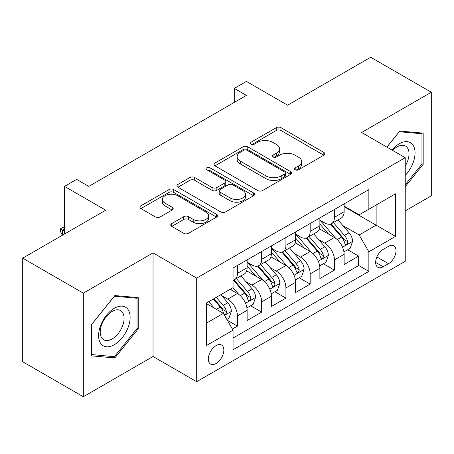 <?xml version="1.0" encoding="UTF-8"?>
<svg xmlns="http://www.w3.org/2000/svg" width="454" height="454" viewBox="0 0 454 454"><rect width="100%" height="100%" fill="white"/><g stroke="black" fill="none" stroke-linecap="round" stroke-linejoin="round"><path stroke-width="0.68" d="M295.208 169.779A2.355 1.362 0 0 0 298.539 169.779L323.833 155.177A3.365 1.941 0 0 0 324.814 153.804A3.365 1.941 0 0 0 323.833 152.431L280.986 127.693A3.365 1.941 0 0 0 276.225 127.693L250.937 142.295A2.355 1.362 0 0 0 250.245 143.26A2.355 1.362 0 0 0 250.937 144.219A2.355 1.362 0 0 0 254.268 144.219L257.543 142.329A10.771 6.22 0 0 1 272.775 142.329L276.344 144.389A10.771 6.22 0 0 1 279.499 148.787A10.771 6.22 0 0 1 276.344 153.185L273.07 155.075A2.355 1.362 0 0 0 272.383 156.04A2.355 1.362 0 0 0 273.07 156.999A2.355 1.362 0 0 0 276.407 156.999L279.675 155.109A10.771 6.22 0 0 1 294.913 155.109L298.482 157.169A10.771 6.22 0 0 1 301.638 161.567A10.771 6.22 0 0 1 298.482 165.965L295.208 167.855A2.355 1.362 0 0 0 294.521 168.82A2.355 1.362 0 0 0 295.208 169.779L295.208 167.855M216.087 363.501A10.975 6.333 120 0 0 223.254 353.831A10.975 6.333 120 0 0 221.575 345.04A10.975 6.333 120 0 0 216.087 345.579A10.975 6.333 120 0 0 208.919 355.255A10.975 6.333 120 0 0 210.599 364.046A10.975 6.333 120 0 0 216.087 363.501M171.737 223.612A3.365 1.941 0 0 0 170.749 224.985A3.365 1.941 0 0 0 171.737 226.364L183.757 233.299A3.365 1.941 0 0 0 188.512 233.299L216.603 217.086A3.365 1.941 0 0 0 217.585 215.712A3.365 1.941 0 0 0 216.603 214.339L173.757 189.602A3.365 1.941 0 0 0 168.996 189.602L140.91 205.815A3.365 1.941 0 0 0 139.923 207.194A3.365 1.941 0 0 0 140.91 208.568L155.433 216.95A3.365 1.941 0 0 0 160.188 216.95L172.208 210.009A3.365 1.941 0 0 0 173.195 208.636A3.365 1.941 0 0 0 172.208 207.262L165.012 203.103A9.006 5.198 0 0 1 162.373 199.425A9.006 5.198 0 0 1 167.929 194.624A9.006 5.198 0 0 1 177.747 195.753L205.951 212.035A9.006 5.198 0 0 1 208.585 215.712A9.006 5.198 0 0 1 203.029 220.513A9.006 5.198 0 0 1 193.217 219.39L188.512 216.672A3.365 1.941 0 0 0 183.757 216.672L171.737 223.612L171.737 226.364M405.235 210.9L431.3 195.85L431.3 92.247L370.68 57.249L287.62 105.197L246.397 81.397L234.275 88.399L246.397 95.397L88.78 186.401L76.652 179.398L64.53 186.401L64.53 233.997M83.32 293.148L83.32 396.751L153.038 356.504L153.038 252.901L83.32 293.148L22.7 258.15L105.754 210.196L64.53 186.401M153.038 252.901L196.69 278.098L405.235 157.697L405.235 261.3L196.69 381.701L196.69 278.098M431.3 92.247L361.583 132.5L405.235 157.697M257.781 190.567A3.365 1.941 0 0 0 262.543 190.567L290.628 174.347A3.365 1.941 0 0 0 291.61 172.974A3.365 1.941 0 0 0 290.628 171.601L247.782 146.863A3.365 1.941 0 0 0 243.021 146.863L214.935 163.082A3.365 1.941 0 0 0 213.947 164.456A3.365 1.941 0 0 0 214.935 165.829L257.781 190.567M207.665 170.29A2.355 1.362 0 0 1 210.054 170.619L210.054 167.821L253.616 192.967A3.365 1.941 0 0 1 254.598 194.34A3.365 1.941 0 0 1 253.616 195.719L225.53 211.933A3.365 1.941 0 0 1 220.769 211.933L177.923 187.196L177.923 184.449A3.365 1.941 0 0 0 176.935 185.822A3.365 1.941 0 0 0 177.923 187.196M177.923 184.449L189.942 177.508A3.365 1.941 0 0 1 194.704 177.508L212.08 187.542A3.365 1.941 0 0 0 216.842 187.542L224.815 182.939A3.365 1.941 0 0 0 225.797 181.56A3.365 1.941 0 0 0 224.815 180.187L206.723 169.745A2.355 1.362 0 0 1 206.031 168.78A2.355 1.362 0 0 1 207.489 167.526A2.355 1.362 0 0 1 210.054 167.821M83.32 396.751L22.7 361.753L22.7 258.15M232.397 329.025L237.425 326.12L227.363 320.314M221.637 295.588L227.726 299.101A13.716 7.922 60 0 1 237.425 315.899L247.129 310.303L247.129 320.524L261.674 312.119L250.642 305.752M245.886 281.588L251.976 285.101A13.716 7.922 60 0 1 261.674 301.899L271.378 296.303L271.378 306.524L285.924 298.119L274.891 291.752M270.136 267.588L276.225 271.1A13.716 7.922 60 0 1 285.924 287.898L295.628 282.303L295.628 292.524L310.173 284.119L299.141 277.752M294.385 253.587L300.474 257.1A13.716 7.922 60 0 1 310.173 273.898L319.877 268.303L319.877 278.523L334.422 270.119L334.422 259.898A13.716 7.922 -120 0 0 324.724 243.1L318.634 239.587M323.39 263.751L334.422 270.119M247.129 310.303A13.716 7.922 -120 0 0 237.425 293.5L230.15 289.3M271.378 296.303A13.716 7.922 -120 0 0 261.674 279.499L246.681 270.845M295.628 282.303A13.716 7.922 -120 0 0 285.924 265.499L270.93 256.845M319.877 268.303A13.716 7.922 -120 0 0 310.173 251.499L295.179 242.845M388.499 246.323L383.165 249.399A10.629 6.14 120 0 0 376.218 258.769A10.629 6.14 120 0 0 377.847 267.287A10.629 6.14 120 0 0 383.165 266.759L388.499 263.683A10.629 6.14 120 0 0 395.445 254.314A10.629 6.14 120 0 0 393.817 245.796A10.629 6.14 120 0 0 388.499 246.323M206.388 323.18L223.362 313.379L233.061 330.183L233.061 349.784L368.858 271.378L368.858 251.783L359.159 234.979L342.884 225.587M233.061 330.183L206.388 345.579L206.388 303.022L233.061 287.62L233.061 268.019L368.858 189.619L368.858 209.22L395.53 193.818L395.53 236.381L368.858 251.783M247.129 262.14L251.976 264.943A13.716 7.922 60 0 0 258.837 265.618L268.535 260.017A13.716 7.922 -120 0 0 271.378 253.741L271.378 245.898M271.378 248.139L276.225 250.943A13.716 7.922 60 0 0 283.086 251.618L292.785 246.017A13.716 7.922 -120 0 0 295.628 239.74L295.628 231.898M295.628 234.139L300.474 236.943A13.716 7.922 60 0 0 307.335 237.618L317.034 232.017A13.716 7.922 -120 0 0 319.877 225.74L319.877 217.897M233.061 338.02L358.671 265.499L358.671 256.118L344.126 264.523L344.126 254.302A13.716 7.922 -120 0 0 334.422 237.499L319.429 228.844M319.877 220.139L324.724 222.942A13.716 7.922 -120 0 0 331.585 223.618A13.716 7.922 -120 0 0 334.422 217.341L334.422 209.498M331.585 223.618L341.283 218.016A13.716 7.922 -120 0 0 344.126 211.74L344.126 203.897M237.425 265.499L237.425 273.342A13.716 7.922 60 0 1 234.587 279.619A13.716 7.922 60 0 1 233.061 280.175M234.587 279.619L244.286 274.017A13.716 7.922 -120 0 0 247.129 267.741L247.129 259.898M261.674 251.499L261.674 259.342A13.716 7.922 60 0 1 258.837 265.618M285.924 237.499L285.924 245.342A13.716 7.922 60 0 1 283.086 251.618M310.173 223.499L310.173 231.341A13.716 7.922 60 0 1 307.335 237.618M310.173 273.898L310.173 284.119M285.924 287.898L285.924 298.119M261.674 301.899L261.674 312.119M237.425 315.899L237.425 326.12M223.362 313.379L206.388 303.578M359.159 234.979L376.133 225.178L376.133 205.021L395.53 193.818M344.126 206.701L395.53 236.381M344.126 206.139L359.159 214.821L368.858 209.22M153.038 356.504L196.69 381.701M234.275 88.399L234.275 102.4M347.639 249.751L358.671 256.118M358.671 265.499L368.858 271.378M405.235 186.662L423.179 164.337L423.179 133.141L399.775 131.047L386.876 147.102M91.447 355.862L114.845 357.951L138.249 328.844L138.249 297.642L114.845 295.548L91.447 324.661L91.447 355.862M421.965 163.639L423.179 164.337M137.034 328.14L138.249 328.844M112.376 356.526L114.845 357.951M296.15 170.114L298.482 168.763A10.771 6.22 0 0 0 301.638 164.371L301.638 161.567M279.499 148.787L279.499 151.591A10.771 6.22 0 0 1 276.344 155.983L274.012 157.334M323.787 155.206L280.986 130.497A3.365 1.941 0 0 0 276.225 130.497L251.879 144.554M290.583 174.376L247.782 149.667A3.365 1.941 0 0 0 243.021 149.667L214.98 165.852M284.675 173.939A2.355 1.362 0 0 0 285.367 172.974A2.355 1.362 0 0 0 284.675 172.015L247.067 150.302A2.355 1.362 0 0 0 243.736 150.302L240.285 152.294A10.771 6.22 0 0 0 237.13 156.692A10.771 6.22 0 0 0 240.285 161.085L265.993 175.931A10.771 6.22 0 0 0 281.225 175.931L284.675 173.939L284.675 176.737A2.355 1.362 0 0 0 285.367 175.772L285.367 172.974M237.13 156.692L237.13 159.49A10.771 6.22 0 0 0 240.285 163.888L240.285 161.085M284.675 176.737L281.225 178.728A10.771 6.22 0 0 1 265.993 178.728L240.285 163.888M177.968 187.224L189.942 180.312L189.942 177.508M225.797 181.56L225.797 184.364A3.365 1.941 0 0 1 224.815 185.737L216.842 190.339A3.365 1.941 0 0 1 212.08 190.339L194.704 180.312A3.365 1.941 0 0 0 189.942 180.312M210.054 170.619L253.57 195.742M230.11 197.95A9.006 5.198 0 0 0 239.922 199.079A9.006 5.198 0 0 0 245.483 194.272A9.006 5.198 0 0 0 242.845 190.601L232.908 184.863A3.365 1.941 0 0 0 228.146 184.863L220.173 189.466A3.365 1.941 0 0 0 219.186 190.839A3.365 1.941 0 0 0 220.173 192.212L230.11 197.95L230.11 200.753A9.006 5.198 0 0 0 239.922 201.877A9.006 5.198 0 0 0 245.483 197.076L245.483 194.272M219.186 190.839L219.186 193.637A3.365 1.941 0 0 0 220.173 195.016L220.173 192.212M230.11 200.753L220.173 195.016M208.585 215.712L208.585 218.51A9.006 5.198 0 0 1 203.029 223.317A9.006 5.198 0 0 1 193.217 222.188L188.512 219.475A3.365 1.941 0 0 0 183.757 219.475L171.777 226.387M162.373 199.425L162.373 202.229A9.006 5.198 0 0 0 165.012 205.906L165.012 203.103M172.168 210.037L165.012 205.906M216.558 217.114L173.757 192.4A3.365 1.941 0 0 0 168.996 192.4L140.956 208.59M343.922 251.896L350.187 248.281L352.61 241.278A9.086 5.249 -120 0 0 349.069 232.749L337.992 219.918M335.773 238.39L322.629 223.175A26.236 15.147 -120 0 0 319.877 220.292M328.565 234.116L321.216 225.61A21.775 12.57 -120 0 0 319.877 224.145M330.347 224.111L341.556 237.084A9.086 5.249 60 0 1 344.796 243.35L345.454 244.422L346.686 244.252L347.503 243.253L347.702 241.67A9.086 5.249 -120 0 0 344.461 235.405L333.384 222.579M331.006 223.901L343.048 237.839A4.631 2.673 60 0 1 344.217 239.655L347.702 241.67M405.235 175.397A22.291 12.871 120 0 0 414.757 149.542A22.291 12.871 120 0 0 399.293 143.77A22.291 12.871 120 0 0 391.989 150.053M405.235 166.051A16.877 9.744 120 0 0 405.518 146.075A16.877 9.744 120 0 0 397.08 146.914A16.877 9.744 120 0 0 392.665 150.444M386.921 147.124L399.293 131.739L421.965 133.765L421.965 163.996L405.235 184.812M420.461 132.897L421.965 133.765M128.011 327.692A22.291 12.871 120 0 0 122.245 306.161A22.291 12.871 120 0 0 100.714 325.251A22.291 12.871 120 0 0 106.48 346.782A22.291 12.871 120 0 0 128.011 327.692M122.489 326.12A16.877 9.744 120 0 0 120.588 310.581A16.877 9.744 120 0 0 101.815 324.269A16.877 9.744 120 0 0 103.716 339.813A16.877 9.744 120 0 0 122.489 326.12M91.691 354.676L91.691 324.445L114.363 296.241L137.034 298.267L137.034 328.497L114.363 356.702L91.447 354.534M135.53 297.398L137.034 298.267M319.673 265.896L325.938 262.281L328.361 255.279A9.086 5.249 -120 0 0 324.82 246.749L313.742 233.918M311.523 252.39L298.38 237.175A26.236 15.147 -120 0 0 295.628 234.292M304.316 248.117L296.967 239.61A21.775 12.57 -120 0 0 295.628 238.146M306.098 238.112L317.306 251.085A9.086 5.249 60 0 1 320.547 257.35L321.205 258.422L322.436 258.252L323.254 257.253L323.452 255.67A9.086 5.249 -120 0 0 320.212 249.405L309.134 236.579M306.756 237.902L318.799 251.839A4.631 2.673 60 0 1 319.968 253.655L323.452 255.67M295.423 279.897L301.689 276.282L304.112 269.279A9.086 5.249 -120 0 0 300.571 260.749L289.493 247.918M287.274 266.385L274.131 251.176A26.236 15.147 -120 0 0 271.378 248.293M280.067 262.117L272.718 253.61A21.775 12.57 -120 0 0 271.378 252.146M281.849 252.112L293.057 265.085A9.086 5.249 60 0 1 296.297 271.35L296.956 272.423L298.187 272.252L299.004 271.254L299.203 269.67A9.086 5.249 -120 0 0 295.963 263.405L284.885 250.58M282.507 251.902L294.55 265.84A4.631 2.673 60 0 1 295.719 267.656L299.203 269.67M271.174 293.897L277.439 290.282L279.863 283.279A9.086 5.249 -120 0 0 276.321 274.749L265.244 261.918M263.025 280.385L249.882 265.176A26.236 15.147 -120 0 0 247.129 262.293M255.818 276.117L248.469 267.61A21.775 12.57 -120 0 0 247.129 266.146M257.6 266.112L268.808 279.085A9.086 5.249 60 0 1 272.048 285.35L272.706 286.423L273.938 286.253L274.755 285.254L274.954 283.671A9.086 5.249 -120 0 0 271.713 277.405L260.636 264.58M258.258 265.902L270.3 279.84A4.631 2.673 60 0 1 271.469 281.656L274.954 283.671M246.925 307.897L253.19 304.282L255.613 297.279A9.086 5.249 -120 0 0 252.072 288.75L240.995 275.918M238.776 294.385L232.976 287.671M231.568 290.117L230.626 289.028M233.35 280.112L244.558 293.085A9.086 5.249 60 0 1 247.799 299.351L248.457 300.423L249.689 300.253L250.506 299.254L250.704 297.671A9.086 5.249 -120 0 0 247.464 291.406L236.386 278.58M234.009 279.902L246.051 293.84A4.631 2.673 60 0 1 247.22 295.656L250.704 297.671M226.881 319.474L228.941 318.282L231.364 311.279A9.086 5.249 -120 0 0 227.823 302.75L220.848 294.674M214.339 308.17L208.727 301.672M207.319 304.118L206.388 303.039M213.335 299.01L220.309 307.086A9.086 5.249 60 0 1 223.55 313.351L224.208 314.423L225.439 314.253L226.257 313.254L226.455 311.671A9.086 5.249 -120 0 0 223.215 305.406L216.24 297.33M213.896 298.687L221.802 307.84A4.631 2.673 60 0 1 222.971 309.656L226.455 311.671M64.53 228.958L62.59 230.082L64.53 231.2M60.41 228.822L62.59 230.082L62.59 235.121L60.41 231.619L60.41 228.822L62.834 227.42L64.53 227.477M227.726 299.101L237.425 293.5M251.976 285.101L261.674 279.499M276.225 271.1L285.924 265.499M300.474 257.1L310.173 251.499M324.724 243.1L334.422 237.499M334.422 217.341L344.126 211.74M237.425 273.342L247.129 267.741M261.674 259.342L271.378 253.741M285.924 245.342L295.628 239.74M310.173 231.341L319.877 225.74M334.422 259.898L344.126 254.302M376.871 256.97L388.499 263.683M375.645 262.423L383.165 266.759M298.482 168.763L298.482 165.965M273.07 156.999L273.07 155.075M276.344 155.983L276.344 153.185M250.937 144.219L250.937 142.295M276.225 130.497L276.225 127.693M280.986 130.497L280.986 127.693M323.833 155.177L323.833 152.431M214.935 165.829L214.935 163.082M243.021 149.667L243.021 146.863M247.782 149.667L247.782 146.863M290.628 174.347L290.628 171.601M265.993 178.728L265.993 175.931M281.225 178.728L281.225 175.931M194.704 180.312L194.704 177.508M212.08 190.339L212.08 187.542M216.842 190.339L216.842 187.542M224.815 185.737L224.815 182.939M253.616 195.719L253.616 192.967M183.757 219.475L183.757 216.672M188.512 219.475L188.512 216.672M193.217 222.188L193.217 219.39M172.208 210.009L172.208 207.262M140.91 208.568L140.91 205.815M168.996 192.4L168.996 189.602M173.757 192.4L173.757 189.602M216.603 217.086L216.603 214.339M342.532 247.237L352.548 241.454M322.629 223.175L323.884 222.454M344.461 235.405L349.069 232.749M337.22 239.587L341.556 237.084M318.282 261.237L328.299 255.454M298.38 237.175L299.634 236.455M320.212 249.405L324.82 246.749M312.971 253.587L317.306 251.085M294.033 275.238L304.049 269.455M274.131 251.176L275.385 250.455M295.963 263.405L300.571 260.749M288.721 267.588L293.057 265.085M269.784 289.238L279.8 283.455M249.882 265.176L251.136 264.455M271.713 277.405L276.321 274.749M264.472 281.588L268.808 279.085M245.535 303.238L255.551 297.455M247.464 291.406L252.072 288.75M240.223 295.588L244.558 293.085M224.514 315.377L231.302 311.455M223.215 305.406L227.823 302.75M216.388 309.35L220.309 307.086"/></g></svg>
